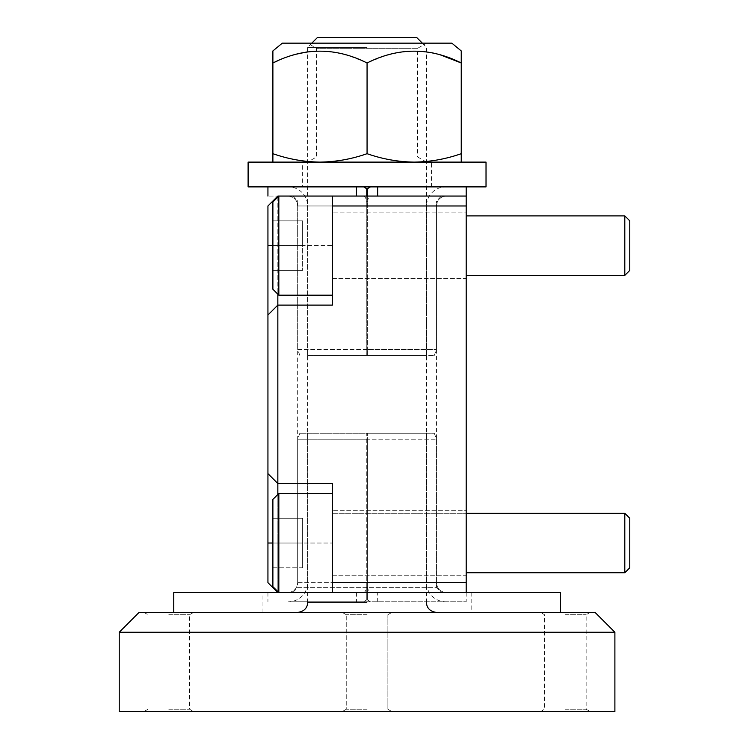<?xml version="1.0" encoding="UTF-8"?>
<svg xmlns="http://www.w3.org/2000/svg" width="749" height="749" viewBox="0 0 749 749"><rect width="100%" height="100%" fill="white"/><g stroke="black" fill="none" stroke-linecap="round" stroke-linejoin="round"><path stroke-width="0.56" stroke-dasharray="3.75 2.81" d="M277.842 494.452L277.842 592.59L332.369 592.59L277.842 592.59L267.936 582.675L267.936 315.02L277.842 305.105L332.369 305.105L332.369 245.625L332.369 305.105L277.842 305.105L332.369 305.105L332.369 205.975L466.196 205.975L466.196 582.675L332.369 582.675L332.369 483.545L332.369 543.025L332.369 483.545L277.842 483.545L332.369 483.545L277.842 483.545L267.936 473.63L277.842 483.545L277.842 196.06L267.936 205.975L267.936 245.625L277.842 245.625L277.842 294.207M332.369 575.738L332.369 510.312L332.369 575.738L332.369 510.312L332.369 575.738L466.196 575.738L466.196 510.312L332.369 510.312L466.196 510.312L466.196 575.738L466.196 510.312L466.196 575.738L332.369 575.738M466.196 582.675L466.196 592.59L267.936 592.59L466.196 592.59L278.834 592.59L278.834 493.46L272.889 499.405L272.889 543.025L302.633 543.025L302.633 518.242L302.633 543.025L272.889 543.025L272.889 567.808L272.889 518.242L272.889 586.645L272.889 499.405L272.889 586.645L278.834 592.59L278.834 493.46L278.834 592.59L332.369 592.59L332.369 493.46L332.369 582.675M332.369 278.338L332.369 212.913L332.369 278.338L332.369 212.913L332.369 278.338L466.196 278.338L466.196 212.913L332.369 212.913L466.196 212.913L466.196 278.338L466.196 212.913L466.196 278.338L332.369 278.338M277.842 196.06L332.369 196.06L332.369 295.19L332.369 196.06L332.369 275.37L332.369 196.06L332.369 245.625L332.369 196.06L278.834 196.06L272.889 202.005L272.889 245.625L302.633 245.625L302.633 220.843L302.633 245.625L272.889 245.625L272.889 270.408L272.889 220.843L272.889 289.245L272.889 202.005L272.889 289.245L278.834 295.19L278.834 196.06L278.834 245.625L278.834 196.06L332.369 196.06L332.369 205.975M267.936 315.02L277.842 305.105L267.936 315.02L267.936 245.625M267.936 543.025L277.842 543.025L277.842 483.545L267.936 473.63M277.842 197.053L277.842 245.625L332.369 245.625L332.369 295.19L332.369 245.625L272.889 245.625L302.633 245.625L302.633 270.408L302.633 220.843L302.633 270.408L302.633 245.625L272.889 245.625M272.889 543.025L302.633 543.025L302.633 518.242L272.889 518.242L302.633 518.242L302.633 567.808L302.633 543.025L272.889 543.025L277.842 543.025L277.842 591.598M441.414 592.59L292.719 592.59L441.414 592.59L436.461 587.637L297.671 587.637L292.719 592.59M332.369 196.06L466.196 196.06L466.196 205.975M292.719 196.06L297.671 201.022L297.671 587.637L436.461 587.637L436.461 201.022L297.671 201.022L436.461 201.022L441.414 196.06L292.719 196.06L441.414 196.06M299.834 355.419L297.671 349.465L366.767 349.465L366.776 355.419L434.289 355.419L367.356 355.419L367.366 349.465L436.461 349.465L297.671 349.465L297.671 205.975L366.767 205.975L366.757 196.06L366.804 355.419L307.586 355.419L307.586 205.975A19.081 19.081 0 0 0 288.505 186.894L466.196 186.894L288.505 186.894M377.683 196.06L267.936 196.06L377.683 196.06M367.338 196.06L367.328 355.419L426.546 355.419L307.586 355.419M367.375 196.06L367.366 205.975L436.461 205.975L437.472 201.612C437.257 201.743 439.354 196.697 446.367 196.06A9.915 9.915 -90 0 0 436.461 205.975L367.366 205.975L367.366 349.465M363.49 196.06C365.016 196.294 366.102 198.27 366.757 201.977M366.767 349.465L366.767 205.975M426.546 355.419L426.546 205.975A19.081 19.081 0 0 1 445.627 186.894M287.756 196.06A9.915 9.915 90 0 1 297.671 205.975L296.66 201.612C296.866 201.743 294.769 196.697 287.756 196.06M367.375 201.977C368.021 198.27 369.117 196.304 370.643 196.06M262.974 592.59L471.158 592.59L262.974 592.59L262.974 612.42L471.158 612.42L262.974 612.42M471.158 592.59L471.158 612.42M173.759 612.42L560.374 612.42L173.759 612.42M173.759 592.59L560.374 592.59M614.892 632.24L119.231 632.24M614.892 711.55L119.231 711.55M367.066 614.704L346.244 614.704L367.066 614.704M367.066 709.256L346.244 709.256L367.066 709.256M595.071 612.42L139.061 612.42M168.797 614.704L189.619 614.704L168.797 614.704M168.797 709.256L189.619 709.256L168.797 709.256M168.797 711.55L193.579 711.55L168.797 711.55M168.797 612.42L193.579 612.42L168.797 612.42M367.066 711.55L342.284 711.55L367.066 711.55M565.326 612.42L540.544 612.42L565.326 612.42M416.631 37.45L317.501 37.45M367.066 47.365L307.586 47.365L367.066 47.365M565.326 614.704L586.149 614.704L565.326 614.704M565.326 709.256L586.149 709.256L565.326 709.256M565.326 711.55L540.544 711.55L565.326 711.55M299.834 433.24L297.671 439.186L366.767 439.186L366.776 433.24L299.834 433.24L434.289 433.24L367.356 433.24L367.366 439.186L436.461 439.186L297.671 439.186L297.671 582.675L366.767 582.675L366.757 599.846L363.752 601.765L288.505 601.765L466.196 601.765L363.752 601.765M366.776 433.24L426.546 433.24L367.328 433.24L367.375 599.846L367.366 582.675L436.461 582.675C437.042 588.695 440.346 592 446.367 592.59L446.367 592.59A9.915 9.915 -90 0 1 436.461 582.675L367.366 582.675L367.366 439.186M287.756 592.59L287.756 592.59A9.915 9.915 90 0 0 297.671 582.675C297.081 588.695 293.777 592 287.756 592.59M366.757 599.846L366.804 433.24M307.586 433.24L307.586 582.675A19.081 19.081 0 0 1 288.505 601.765M356.449 592.59L356.449 601.765M363.49 592.59C365.016 592.356 366.102 590.381 366.757 586.673M366.767 439.186L366.767 582.675M426.546 433.24L426.546 582.675A19.081 19.081 0 0 0 445.627 601.765M367.375 599.846L370.381 601.765M367.375 586.673C368.021 590.381 369.117 592.347 370.643 592.59M377.683 601.765L377.683 592.59M302.633 186.894L431.499 186.894L302.633 186.894L302.633 162.112L431.499 162.112L302.633 162.112M431.499 186.894L431.499 162.112M486.026 186.894L248.106 186.894M486.026 162.112L248.106 162.112M272.889 162.112L272.889 153.695C288.253 159.078 303.944 161.887 319.973 162.112C336.011 161.887 351.702 159.078 367.066 153.695C382.43 159.078 398.122 161.887 414.15 162.112L272.889 162.112L414.15 162.112C430.188 161.887 445.88 159.078 461.244 153.695L461.244 162.112L414.15 162.112L461.244 162.112M307.586 162.112L426.546 162.112L307.586 162.112L316.509 156.962L316.509 48.301L417.624 48.301L426.546 43.152L307.586 43.152L426.546 43.152M451.825 43.152L282.307 43.152M440.112 54.78L436.105 53.703M435.263 53.497L433.325 53.057M432.285 52.833L429.729 52.346M429.299 52.261L414.131 50.932L399.03 52.261L384.237 56.006L367.066 62.972L349.923 56.016L335.131 52.271L319.954 50.932L307.586 51.831M295.902 54.256L293.308 54.995M292.419 55.257L290.069 55.997M290.032 56.016L284.246 58.076M284.189 58.094L278.572 60.388M272.889 153.695L272.889 50.932M461.244 50.932L461.244 153.695M367.066 153.695L367.066 62.972M426.546 162.112L417.624 156.962L316.509 156.962L417.624 156.962L417.624 48.301L316.509 48.301L307.586 43.152M466.196 572.76L624.806 572.76L624.806 513.29L624.806 572.76L629.769 567.808L629.769 518.242M272.889 567.808L302.633 567.808L302.633 543.025L302.633 567.808L272.889 567.808M624.806 572.76L624.806 513.29M272.889 518.242L302.633 518.242L272.889 518.242M629.769 245.625L629.769 220.843L629.769 270.408L629.769 220.843L624.806 215.89L624.806 275.37L624.806 245.625L624.806 275.37L629.769 270.408L629.769 245.625M272.889 220.843L302.633 220.843L272.889 220.843M272.889 270.408L302.633 270.408L272.889 270.408M277.842 543.025L332.369 543.025L277.842 543.025M366.804 205.975L367.328 205.975M367.366 205.975L297.671 205.975M367.066 602.505L307.586 602.505L367.066 602.505M366.804 582.675L367.328 582.675M367.366 582.675L297.671 582.675M434.289 355.419L436.461 349.465L436.461 205.975M387.879 614.704L387.879 709.256L391.849 711.55L387.879 709.256L387.879 614.704L391.849 612.42L387.879 614.704M193.579 612.42L189.619 614.704L189.619 709.256L193.579 711.55M346.244 709.256L342.284 711.55L346.244 709.256L346.244 614.704L346.244 709.256M144.014 612.42L147.984 614.704L147.984 709.256L144.014 711.55M346.244 614.704L342.284 612.42L346.244 614.704M426.546 602.505L426.546 47.365L422.333 43.152M590.109 612.42L586.149 614.704L586.149 709.256L590.109 711.55M540.544 711.55L544.514 709.256L544.514 614.704L540.544 612.42M307.586 602.505L307.586 47.365L311.799 43.152M434.289 433.24L436.461 439.186L436.461 582.675M267.936 592.59L267.936 601.765M466.196 592.59L466.196 601.765M332.369 513.29L466.196 513.29L332.369 513.29M278.834 493.46L332.369 493.46M466.196 215.89L624.806 215.89M466.196 275.37L624.806 275.37M278.834 295.19L332.369 295.19"/><path stroke-width="1.12" d="M277.842 197.053L277.842 196.06L267.936 205.975L267.936 473.63L277.842 483.545L332.369 483.545L332.369 582.675L466.196 582.675L466.196 205.975L332.369 205.975L332.369 305.105L277.842 305.105L277.842 494.452M267.936 473.63L267.936 582.675L277.842 592.59L277.842 591.598M277.842 294.207L277.842 305.105L267.936 315.02M332.369 582.675L332.369 592.59L466.196 592.59L466.196 582.675M466.196 205.975L466.196 196.06L332.369 196.06L332.369 205.975M277.842 196.06L278.834 196.06L278.834 295.19L332.369 295.19M367.375 196.06L367.375 188.804L367.338 196.06M363.752 186.894L366.757 188.804L366.757 196.06L366.757 188.804M356.449 196.06L356.449 186.894M367.375 188.804L370.381 186.894M377.683 186.894L377.683 196.06M560.374 612.42L560.374 592.59L173.759 592.59L173.759 612.42M367.066 632.24L614.892 632.24L614.892 711.55L119.231 711.55L119.231 632.24L367.066 632.24M119.231 632.24L139.061 612.42L595.071 612.42L614.892 632.24M311.799 43.152L317.501 37.45L416.631 37.45L422.333 43.152M248.106 162.112L486.026 162.112L486.026 186.894L248.106 186.894L248.106 162.112M461.244 162.112L461.244 153.695C445.88 159.078 430.188 161.887 414.15 162.112C398.122 161.887 382.43 159.078 367.066 153.695L367.066 62.972C398.459 47.224 429.851 47.224 461.244 62.972L440.112 54.78M461.244 153.695L461.244 50.932L451.825 43.152L282.307 43.152L272.889 50.932L272.889 62.972C304.281 47.224 335.674 47.224 367.066 62.972M436.105 53.703L435.263 53.497M433.325 53.057L432.285 52.833M307.586 51.831L295.902 54.256M293.308 54.995L292.419 55.257M278.572 60.388L272.889 62.972L272.889 162.112M367.066 153.695C351.702 159.078 336.011 161.887 319.973 162.112C303.944 161.887 288.253 159.078 272.889 153.695M278.834 493.46L272.889 499.405L272.889 586.645L278.834 592.59L278.834 493.46L332.369 493.46M629.769 518.242L629.769 567.808L624.806 572.76L624.806 513.29L629.769 518.242L624.806 513.29L466.196 513.29L624.806 513.29M332.369 196.06L278.834 196.06L272.889 202.005L272.889 289.245L278.834 295.19M629.769 220.843L629.769 270.408L624.806 275.37L624.806 215.89L629.769 220.843M267.936 245.625L272.889 245.625M267.936 543.025L272.889 543.025M466.196 196.06L466.196 186.894M267.936 196.06L267.936 186.894M426.546 602.505C426.424 605.548 428.025 611.353 436.461 612.42M307.586 602.505C307.699 605.548 306.098 611.353 297.671 612.42M466.196 572.76L624.806 572.76M466.196 215.89L624.806 215.89M466.196 275.37L624.806 275.37"/></g></svg>
